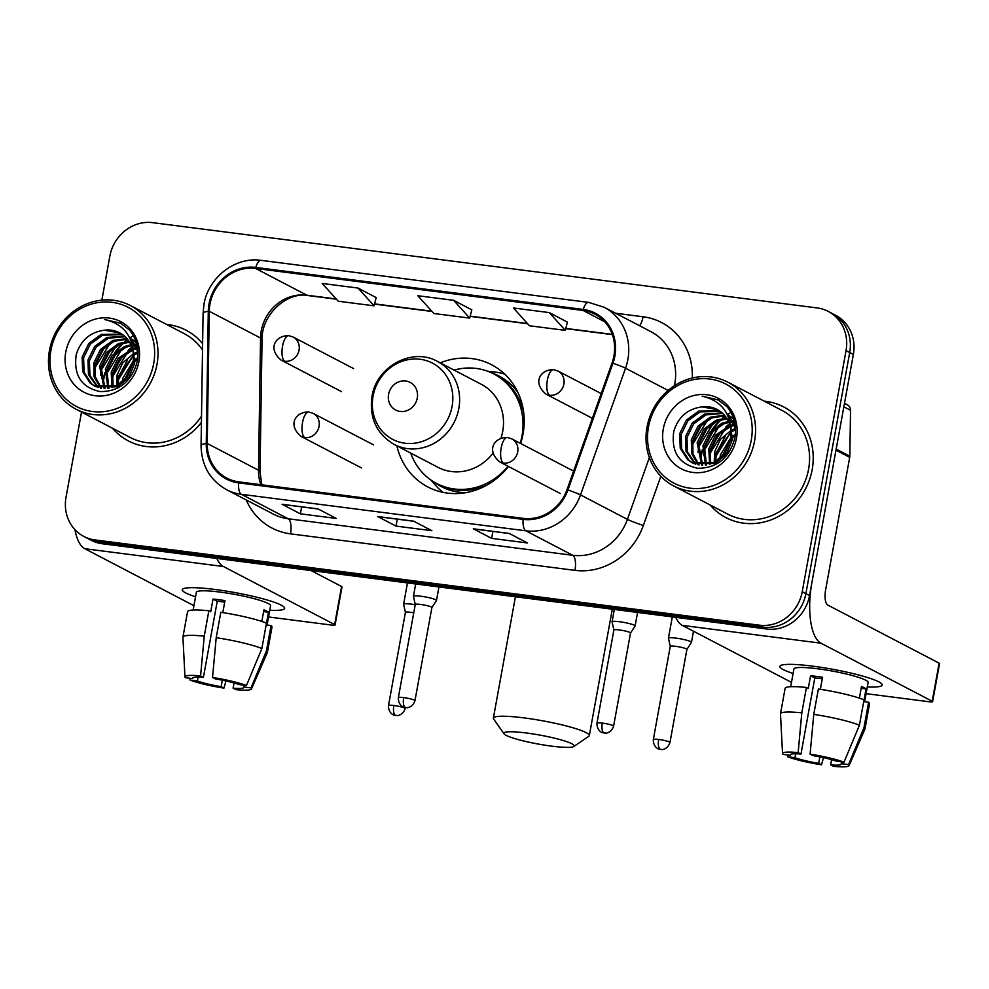 <?xml version="1.0" encoding="UTF-8"?>
<svg xmlns="http://www.w3.org/2000/svg" width="989" height="989" viewBox="0 0 989 989"><rect width="100%" height="100%" fill="white"/><g stroke="black" fill="none" stroke-linecap="round" stroke-linejoin="round"><path stroke-width="1.48" d="M396.886 445.866A68.921 63.259 -62.4 0 0 427.817 486.947A68.921 63.259 -62.4 0 0 508.47 466.474M520.647 443.492A68.921 63.259 -62.4 0 0 523.045 433.973A68.921 63.259 -62.4 0 0 491.582 364.743A68.921 63.259 -62.4 0 0 440.204 362.864M81.518 412.067L66.028 497.257A39.016 35.802 -62.4 0 0 83.842 536.446L91.161 540.266A39.016 35.802 -62.4 0 0 102.287 543.752L766.772 629.016A39.016 35.802 -62.4 0 0 809.546 595.551L853.371 354.433A39.016 35.802 -62.4 0 0 835.569 315.244L831.897 313.328A39.016 35.802 -62.4 0 1 849.712 352.517A39.016 35.802 -62.4 0 0 831.897 313.328L828.238 311.411A39.016 35.802 -62.4 0 0 817.112 307.925L152.627 222.661A39.016 35.802 -62.4 0 0 109.853 256.139L101.855 300.137M87.502 538.362A39.016 35.802 -62.4 0 0 98.628 541.836L763.112 627.113A39.016 35.802 -62.4 0 0 805.887 593.635L849.712 352.517L805.887 593.635A39.016 35.802 -62.4 0 1 763.112 627.113L98.628 541.836A39.016 35.802 -62.4 0 1 87.502 538.362M112.511 428.249A62.418 57.288 -62.4 0 0 128.385 440.933A62.418 57.288 -62.4 0 0 201.41 422.414A62.418 57.288 -62.4 0 1 128.385 440.933A62.418 57.288 -62.4 0 1 112.511 428.249M710.065 504.934A62.418 57.288 -62.4 0 0 725.938 517.606A62.418 57.288 -62.4 0 0 812.179 469.627A62.418 57.288 -62.4 0 0 783.696 406.936A62.418 57.288 -62.4 0 0 764.213 401.163A62.418 57.288 -62.4 0 1 783.696 406.936L783.696 406.936A62.418 57.288 -62.4 0 1 812.179 469.627A62.418 57.288 -62.4 0 1 725.938 517.606A62.418 57.288 -62.4 0 1 710.065 504.934M209.965 304.142A41.612 38.188 117.6 0 1 255.595 268.439L583.053 310.459A41.612 38.188 117.6 0 1 594.921 314.181A41.612 38.188 117.6 0 1 612.055 362.951L567.031 489.642A41.612 38.188 117.6 0 1 523.268 518.36L238.794 481.866A41.612 38.188 117.6 0 1 226.926 478.144A41.612 38.188 117.6 0 1 207.233 443.468L209.26 311.263A41.612 38.188 117.6 0 1 209.965 304.142M209.013 304.019A42.651 39.152 -62.4 0 0 208.296 311.325L206.256 443.529A42.651 39.152 -62.4 0 0 238.609 482.879L523.082 519.386A42.651 39.152 -62.4 0 0 567.946 489.938L612.957 363.247A42.651 39.152 -62.4 0 0 583.238 309.446L255.768 267.426A42.651 39.152 -62.4 0 0 209.013 304.019M567.414 322.13L549.291 312.598L513.439 307.999L529.461 325.764L565.312 330.363L567.426 322.055M376.191 297.59L358.08 288.059L322.216 283.46L338.25 301.225L374.102 305.824L376.203 297.516M471.802 309.854L453.679 300.322L417.828 295.723L433.85 313.501L469.713 318.099L471.815 309.792M202.621 343.678A62.418 57.288 -62.4 0 0 186.142 330.252A62.418 57.288 -62.4 0 0 166.659 324.491A62.418 57.288 -62.4 0 1 186.142 330.252A62.418 57.288 -62.4 0 1 202.621 343.678M83.842 536.446A39.016 35.802 -62.4 0 0 94.969 539.932L759.453 625.196A39.016 35.802 -62.4 0 0 802.227 591.731L846.04 350.601A39.016 35.802 -62.4 0 0 828.238 311.411M317.951 508.878L336.26 518.434L300.409 513.835L282.088 504.279L317.951 508.878M509.162 533.417L527.483 542.973L491.632 538.375L473.311 528.806L509.162 533.417M413.55 521.141L431.872 530.697L396.02 526.099L377.699 516.542L413.55 521.141M396.02 526.099L397.281 519.151M413.785 521.265L378.367 516.715A10.409 3.919 -82.7 0 1 378.218 516.715A10.409 3.919 -82.7 0 1 377.699 516.542M491.632 538.375L492.893 531.427M473.83 528.979L509.422 533.541L473.978 528.991A10.409 3.919 -82.7 0 1 473.83 528.979A10.409 3.919 -82.7 0 1 473.311 528.806M300.409 513.835L301.67 506.887M282.619 504.439L318.198 509.001L282.755 504.452A10.409 3.919 -82.7 0 1 282.619 504.439A10.409 3.919 -82.7 0 1 282.088 504.279M453.679 300.322L469.713 318.099M358.08 288.059L374.102 305.824M549.291 312.598L565.312 330.363M727.471 414.601A62.418 57.288 -62.4 0 1 727.966 414.243A62.418 57.288 -62.4 0 0 727.471 414.601A58.524 53.703 -62.4 0 1 730.945 412.388M725.296 416.258A62.418 57.288 -62.4 0 0 722.761 418.384A62.418 57.288 -62.4 0 1 725.296 416.258M721.278 419.744A62.418 57.288 -62.4 0 0 713.662 428.225A62.418 57.288 -62.4 0 1 721.278 419.744M702.277 451.602A62.418 57.288 -62.4 0 0 701.114 456.819A62.418 57.288 -62.4 0 1 702.277 451.602M127.742 339.573A62.418 57.288 -62.4 0 0 125.207 341.7A62.418 57.288 -62.4 0 1 127.742 339.573M123.712 343.059A62.418 57.288 -62.4 0 0 116.109 351.552A62.418 57.288 -62.4 0 1 123.712 343.059M104.723 374.918A62.418 57.288 -62.4 0 0 103.561 380.147A62.418 57.288 -62.4 0 1 104.723 374.918M195.55 596.775A52.021 6.626 10.3 0 1 183.83 588.517A52.021 6.626 10.3 0 1 215.157 589.481A52.021 6.626 10.3 0 1 283.633 606.653A52.021 6.626 10.3 0 1 269.762 610.262A52.021 6.626 10.3 0 0 284.647 608.334A52.021 6.626 10.3 0 0 215.157 589.481A52.021 6.626 10.3 0 0 182.285 589.741A52.021 6.626 10.3 0 0 195.55 596.775M74.941 529.659A52.021 19.57 97.3 0 0 84.757 548.71L193.931 605.676M216.838 558.451A52.021 19.57 97.3 0 0 223.39 566.499L334.653 624.566L341.576 586.489L311.003 570.529M341.576 586.489A6.503 0.828 10.3 0 1 341.996 586.885L335.073 624.961A6.503 0.828 -169.7 0 1 330.969 624.986L268.538 616.975M222.315 680.197L221.14 686.65A26.011 3.313 10.3 0 1 197.392 681.013L198.097 677.119M192.979 677.749L192.818 678.627A26.011 3.313 10.3 0 1 192.657 678.145A26.011 3.313 10.3 0 1 203.4 677.403L217.246 601.25A26.011 3.313 -169.7 0 1 222.921 601.868A26.011 3.313 -169.7 0 1 224.701 602.103M193.139 610.028L196.366 592.287A37.718 4.797 10.3 0 1 220.188 592.102A37.718 4.797 10.3 0 1 270.566 605.775L267.079 625.023M192.818 678.627L185.462 677.688A33.811 4.302 10.3 0 1 184.968 676.884L182.928 637.213A42.91 5.464 10.3 0 1 182.94 637.052L187.551 611.672A42.91 5.464 10.3 0 1 208.864 610.782L210.719 611.746L213.031 599.062A37.718 4.797 10.3 0 1 218.804 599.717A37.718 4.797 10.3 0 1 224.985 600.595L222.797 612.611M243.999 685.192L243.677 686.959L251.033 687.899L266.437 650.923L271.048 625.543L266.202 624.912L268.514 612.228A37.718 4.797 10.3 0 0 263.927 609.842L261.825 621.451M220.819 612.315A42.91 5.464 10.3 0 1 266.474 623.144L261.862 648.524L246.446 685.513L239.103 684.573A26.011 3.313 10.3 0 0 215.355 678.936L212.536 677.465L216.208 637.695L220.819 612.315M271.048 625.543A42.91 5.464 10.3 0 1 272 627.014L267.389 652.394A42.91 5.464 10.3 0 1 267.339 652.555L251.478 688.962A33.811 4.302 10.3 0 1 235.901 689.654L233.083 688.183L234.034 682.966M208.864 610.782L204.253 636.162L200.582 675.932L203.4 677.403M182.94 637.052A42.91 5.464 10.3 0 1 204.253 636.162M216.208 637.695A42.91 5.464 10.3 0 1 261.862 648.524M266.437 650.923A42.91 5.464 10.3 0 1 267.389 652.394M184.968 676.884A33.811 4.302 10.3 0 1 200.582 675.932M212.536 677.465A33.811 4.302 10.3 0 1 246.446 685.513M251.033 687.899A33.811 4.302 10.3 0 1 251.478 688.962M243.677 686.959A26.011 3.313 10.3 0 1 243.838 687.442A26.011 3.313 10.3 0 1 233.083 688.183M221.14 686.65L223.947 688.121L225.962 680.964M223.947 688.121A33.811 4.302 10.3 0 1 190.036 680.073L197.392 681.013M189.962 678.269L190.036 680.073M213.031 599.062L217.246 601.25M263.618 611.598L268.514 612.228M153.703 363.519A55.916 51.317 -62.4 0 0 112.227 302.35A55.916 51.317 -62.4 0 0 50.921 350.329A55.916 51.317 -62.4 0 0 92.397 411.486A55.916 51.317 -62.4 0 0 153.703 363.519M157.016 364.298A58.524 53.703 -62.4 0 0 130.301 305.514A58.524 53.703 -62.4 0 0 49.45 350.502A58.524 53.703 -62.4 0 0 76.153 409.273A58.524 53.703 -62.4 0 0 157.016 364.298M202.522 349.945A58.524 53.703 -62.4 0 0 184.337 333.713L130.301 305.514M133.391 335.704A58.524 53.703 -62.4 0 0 129.905 337.892M127.668 339.487A58.524 53.703 -62.4 0 0 124.799 341.761M123.155 343.208A58.524 53.703 -62.4 0 0 114.279 353.197M104.834 372.828A58.524 53.703 -62.4 0 0 103.474 378.688M122.265 382.187L122.846 378.255L133.453 360.725M123.996 380.629L133.144 363.087M116.665 385.821L117.023 375.227L122.76 362.827L133.367 353.852M117.938 385.154L118.482 375.981L133.503 355.348M112.017 387.601L111.213 372.185L117.926 358.562L132.402 348.796M113.129 387.268L112.672 372.952L119.372 359.328L132.699 349.945M107.9 388.405L105.403 369.157L112.103 355.533L124.391 346.558L130.894 344.753M108.889 388.281L106.849 369.911L113.562 356.287L125.838 347.312L131.314 345.693M104.129 388.541L99.58 366.128L106.293 352.504L118.569 343.517L129.04 341.39M105.044 388.553L101.039 366.882L107.752 353.258L120.028 344.283L129.534 342.182M100.655 388.121L94.054 376.821L93.77 363.087L100.482 349.463L112.758 340.488L126.901 338.559M101.496 388.269L95.389 377.13L95.228 363.841L101.929 350.217L114.205 341.242L127.457 339.227M97.416 387.255L88.478 374.608L87.959 360.058L94.66 346.434L106.936 337.459L124.527 336.173M98.208 387.515L89.937 375.363L89.406 360.812L96.118 347.188L108.394 338.213L125.133 336.73M133.428 354.557A29.386 26.975 -62.4 0 0 119.595 332.786A29.386 26.975 -62.4 0 0 104.352 330.202C89.999 332.217 80.616 340.389 76.215 354.717C73.433 375.19 81.395 387.478 100.099 391.57C119.088 391.632 131.45 381.717 137.187 361.813C139.4 349.71 136.828 339.116 129.46 330.029L120.571 323.205L104.599 319.521C122.908 323.749 132.526 335.432 133.428 354.557L133.255 362.431L127.507 376.562L116.195 386.044L94.412 385.945L90.16 383.089L82.668 371.567L82.136 357.017L88.849 343.393L101.125 334.418L121.931 334.171M133.058 347.732L134.702 363.198L128.966 377.316L117.654 386.798L95.859 386.699L94.412 385.945M95.142 386.316L91.618 383.843L84.114 372.334L83.595 357.783L90.296 344.16L102.584 335.172L122.599 334.641M135.036 359.477L137.805 357.647M134.912 361.479L137.595 359.464M134.591 353.246L137.953 351.923M134.801 354.618L137.99 353.184M133.342 348.524L136.47 347.831M133.7 349.599L136.915 348.771M132.625 345.47L135.06 345.235M136 345.198L137.014 345.186M130.325 338.386L136.346 342.689M131.772 339.14L136.123 341.984M130.857 339.969L137.916 351.429M130.474 339.079L137.52 347.769M104.352 330.202L119.867 332.934M65.744 352.22A39.795 36.519 -62.4 0 0 95.253 395.748A39.795 36.519 -62.4 0 0 138.88 361.615A39.795 36.519 -62.4 0 0 109.371 318.087A39.795 36.519 -62.4 0 0 65.744 352.22M76.153 409.273L130.189 437.472A58.524 53.703 -62.4 0 0 201.509 416.134M104.599 319.521L120.806 323.329M94.635 372.494L95.364 367.154L110.063 343.307M100.445 375.523L101.187 370.183L115.886 346.335M106.256 378.564L106.997 373.224L121.696 349.377M112.078 381.593L112.808 376.253L127.507 352.405M117.889 384.634L118.631 379.294L133.33 355.447M94.895 365.621L104.327 347.658M100.705 368.662L110.15 350.699M106.528 371.691L115.96 353.728M112.338 374.72L121.771 356.769M118.161 377.761L127.593 359.798M135.95 352.653L137.928 351.454M551.627 746.139A35.765 4.549 -169.7 0 0 573.83 746.485A35.765 4.549 -169.7 0 0 526.445 732.997A35.765 4.549 -169.7 0 0 504.044 733.801A35.765 4.549 -169.7 0 0 551.627 746.139M504.044 733.801L493.622 719.015A48.77 6.206 10.3 0 1 493.363 718.162A48.77 6.206 10.3 0 1 524.17 717.915A48.77 6.206 10.3 0 1 589.32 735.593A48.77 6.206 10.3 0 1 588.789 736.311L573.83 746.485M417.271 398.06A15.601 14.316 -62.4 0 0 405.688 380.988A15.601 14.316 -62.4 0 0 388.578 394.376A15.601 14.316 -62.4 0 0 400.162 411.449A15.601 14.316 -62.4 0 0 417.271 398.06M500.941 438.3A46.817 42.96 -62.4 0 0 502.721 431.365A46.817 42.96 -62.4 0 0 481.359 384.338L437.472 361.43C412.277 346.991 376.277 366.511 371.938 396.626C369.157 417.976 376.562 433.924 394.154 444.444A46.817 42.96 -62.4 0 0 458.834 408.457A46.817 42.96 -62.4 0 0 437.472 361.43M520.214 443.27A61.775 56.694 -62.4 0 0 521.969 435.988A61.775 56.694 -62.4 0 0 493.771 373.941A61.775 56.694 -62.4 0 0 454.062 370.096M523.923 414.688A61.775 56.694 -62.4 0 0 495.6 374.905L493.771 373.941M410.744 453.098A61.775 56.694 -62.4 0 0 436.619 483.473L438.448 484.425A61.775 56.694 -62.4 0 0 487.28 484.907M436.619 483.473A61.775 56.694 -62.4 0 0 508.012 466.239M394.154 444.444L438.04 467.352A46.817 42.96 -62.4 0 0 493.041 453.172M443.047 492.361A67.623 62.06 117.6 0 1 435.098 484.845L430.796 479.937M487.54 371.196L494.018 371.913A67.623 62.06 117.6 0 1 504.736 374.139M415.219 604.774A11.707 1.496 -169.7 0 0 411.004 604.118A11.707 1.496 -169.7 0 0 403.611 604.18A11.707 1.496 -169.7 0 0 403.611 604.267L405.416 612.401A8.456 1.076 -169.7 0 0 405.428 612.438M413.761 612.797A8.456 1.076 -169.7 0 0 410.769 612.339A8.456 1.076 -169.7 0 0 405.428 612.376L388.492 705.528C388.195 713.65 394.759 715.566 393.857 714.96L395.736 715.418A8.456 3.177 97.3 0 1 395.316 715.282A8.456 3.177 -82.7 0 1 393.832 705.491A8.456 1.076 -169.7 0 0 388.492 705.528M686.885 649.414L691.447 642.43A11.707 1.496 -169.7 0 0 691.472 642.356A11.707 1.496 -169.7 0 0 690.718 641.638A11.707 1.496 -169.7 0 0 675.846 638.103A11.707 1.496 -169.7 0 0 668.44 638.165A11.707 1.496 -169.7 0 0 668.453 638.251L670.258 646.386A8.456 1.076 -169.7 0 0 670.258 646.423M686.873 649.439A8.456 1.076 -169.7 0 0 686.898 649.39A8.456 1.076 -169.7 0 0 686.341 648.871A8.456 1.076 -169.7 0 0 675.598 646.324A8.456 1.076 -169.7 0 0 670.258 646.361L653.333 739.512C653.037 747.622 659.601 749.551 658.699 748.945L660.578 749.402A8.456 3.177 97.3 0 1 660.145 749.266A8.456 3.177 -82.7 0 1 658.674 739.463A8.456 1.076 -169.7 0 0 653.333 739.512M435.729 599.767A11.707 1.496 -169.7 0 0 423.008 596.54A11.707 1.496 -169.7 0 0 413.451 596.293A11.707 1.496 -169.7 0 0 413.451 596.367L415.269 604.514A8.456 1.076 -169.7 0 1 415.269 604.489A8.456 1.076 -169.7 0 1 420.609 604.44A8.456 1.076 -169.7 0 1 431.352 606.999A8.456 1.076 -169.7 0 1 431.896 607.506A8.456 1.076 -169.7 0 1 431.884 607.567L436.458 600.558A11.707 1.496 -169.7 0 0 436.483 600.471A11.707 1.496 -169.7 0 0 435.729 599.767M630.512 633.047A8.456 1.076 -169.7 0 0 630.525 632.997L635.086 626.037A11.707 1.496 -169.7 0 0 635.111 625.963A11.707 1.496 -169.7 0 0 634.357 625.258A11.707 1.496 -169.7 0 0 621.636 622.032A11.707 1.496 -169.7 0 0 612.08 621.784A11.707 1.496 -169.7 0 0 612.08 621.858L613.897 630.005A8.456 1.076 -169.7 0 0 613.897 630.03M602.313 723.083A8.456 1.076 -169.7 0 1 613.6 726.149L630.525 632.997A8.456 1.076 -169.7 0 0 629.981 632.478A8.456 1.076 -169.7 0 0 619.238 629.931A8.456 1.076 -169.7 0 0 613.897 629.981L596.973 723.12C596.676 731.242 603.241 733.17 602.338 732.552L604.205 733.022A8.456 3.177 97.3 0 1 603.784 732.886A8.456 3.177 -82.7 0 1 602.313 723.083A8.456 1.076 -169.7 0 0 596.973 723.12M793.104 673.46A52.021 6.626 10.3 0 1 781.384 665.201A52.021 6.626 10.3 0 1 812.711 666.153A52.021 6.626 10.3 0 1 881.187 683.337A52.021 6.626 10.3 0 1 867.316 686.947A52.021 6.626 10.3 0 0 882.2 685.018A52.021 6.626 10.3 0 0 812.711 666.153A52.021 6.626 10.3 0 0 779.851 666.413A52.021 6.626 10.3 0 0 793.104 673.46M835.977 450.168L811.858 582.855A52.021 19.57 97.3 0 0 820.944 643.184L932.207 701.238L939.13 663.162L827.867 605.107A13.005 4.896 -82.7 0 1 825.592 590.025L849.712 457.326L835.977 450.168A6.503 5.971 -62.4 0 0 836.076 449.043M675.759 617.346A52.021 19.57 97.3 0 0 682.311 625.394L791.484 682.361M939.13 663.162A6.503 0.828 10.3 0 1 939.55 663.57L932.627 701.634A6.503 0.828 -169.7 0 1 928.523 701.671L866.092 693.66M844.482 403.327L847.449 404.872A6.503 5.971 117.6 0 1 850.528 410.287L849.823 456.213A6.503 5.971 117.6 0 1 849.712 457.326M819.869 756.882L818.694 763.335A26.011 3.313 10.3 0 1 794.946 757.698L795.663 753.803M790.532 754.422L790.372 755.312A26.011 3.313 10.3 0 1 790.211 754.817A26.011 3.313 10.3 0 1 800.966 754.075L814.8 677.935A26.011 3.313 -169.7 0 1 820.487 678.553A26.011 3.313 -169.7 0 1 822.267 678.788M790.693 686.712L793.92 668.972A37.718 4.797 10.3 0 1 817.742 668.787A37.718 4.797 10.3 0 1 868.132 682.459L864.633 701.708M790.372 755.312L783.016 754.36A33.811 4.302 10.3 0 1 782.534 753.556L780.494 713.897A42.91 5.464 10.3 0 1 780.494 713.724L785.118 688.344A42.91 5.464 10.3 0 1 806.418 687.454L808.285 688.431L810.584 675.734A37.718 4.797 10.3 0 1 816.358 676.402A37.718 4.797 10.3 0 1 822.539 677.267L820.351 689.296M841.552 761.876L841.231 763.644L848.587 764.584L863.99 727.595L868.602 702.215L863.768 701.597L866.067 688.9A37.718 4.797 10.3 0 0 861.493 686.514L859.379 698.135M818.373 688.999A42.91 5.464 10.3 0 1 864.027 699.829L859.416 725.209L844.013 762.198L836.657 761.246A26.011 3.313 10.3 0 0 812.909 755.608L810.102 754.15L813.762 714.379L818.373 688.999M868.602 702.215A42.91 5.464 10.3 0 1 869.554 703.698L864.942 729.078A42.91 5.464 10.3 0 1 864.893 729.227L849.032 765.647A33.811 4.302 10.3 0 1 833.467 766.339L830.649 764.868L831.588 759.651M806.418 687.454L801.807 712.846L798.148 752.604L800.966 754.075M780.494 713.724A42.91 5.464 10.3 0 1 801.807 712.846M813.762 714.379A42.91 5.464 10.3 0 1 859.416 725.209M863.99 727.595A42.91 5.464 10.3 0 1 864.942 729.078M782.534 753.556A33.811 4.302 10.3 0 1 798.148 752.604M810.102 754.15A33.811 4.302 10.3 0 1 844.013 762.198M848.587 764.584A33.811 4.302 10.3 0 1 849.032 765.647M841.231 763.644A26.011 3.313 10.3 0 1 841.392 764.126A26.011 3.313 10.3 0 1 830.649 764.868M818.694 763.335L821.513 764.806L823.516 757.648M821.513 764.806A33.811 4.302 10.3 0 1 787.603 756.758L794.946 757.698M787.528 754.941L787.603 756.758M810.584 675.734L814.8 677.935M861.172 688.282L866.067 688.9M751.257 440.192A55.916 51.317 -62.4 0 0 709.793 379.034A55.916 51.317 -62.4 0 0 648.487 427.001A55.916 51.317 -62.4 0 0 689.951 488.17A55.916 51.317 -62.4 0 0 751.257 440.192M754.57 440.983A58.524 53.703 -62.4 0 0 727.867 382.199A58.524 53.703 -62.4 0 0 647.004 427.174A58.524 53.703 -62.4 0 0 673.719 485.958A58.524 53.703 -62.4 0 0 754.57 440.983M673.719 485.958L727.743 514.156A58.524 53.703 -62.4 0 0 808.594 469.169A58.524 53.703 -62.4 0 0 781.891 410.386L727.867 382.199M725.221 416.171A58.524 53.703 -62.4 0 0 722.366 418.446M720.709 419.892A58.524 53.703 -62.4 0 0 711.833 429.869M702.4 449.501A58.524 53.703 -62.4 0 0 701.04 455.373M719.819 458.871L720.4 454.94L731.019 437.41M721.55 457.314L730.698 439.771M714.219 462.506L714.59 451.911L720.313 439.512L730.92 430.536M715.492 461.838L716.036 452.665L731.056 432.02M709.583 464.286L708.767 448.87L715.48 435.247L729.956 425.48M710.683 463.952L710.226 449.624L716.938 436.001L730.265 426.63M705.454 465.09L702.956 445.841L709.669 432.218L721.945 423.243L728.46 421.438M706.455 464.954L704.415 446.595L711.116 432.972L723.404 423.997L728.868 422.377M701.696 465.213L697.146 442.8L703.847 429.177L716.135 420.201L726.594 418.075M702.61 465.238L698.593 443.567L705.305 429.943L717.581 420.955L727.088 418.866M698.209 464.805L691.62 453.506L691.323 439.771L698.036 426.148L710.312 417.173L724.455 415.244M699.062 464.954L692.955 453.803L692.782 440.525L699.495 426.902L711.771 417.927L725.011 415.899M694.983 463.928L686.045 451.281L685.513 436.73L692.226 423.107L704.502 414.131L722.081 412.846M695.761 464.187L687.491 452.047L686.959 437.497L693.672 423.873L705.948 414.898L722.699 413.402M730.982 431.241A29.386 26.975 -62.4 0 0 717.149 409.471A29.386 26.975 -62.4 0 0 701.906 406.875C687.553 408.89 678.182 417.061 673.781 431.402C670.987 451.874 678.949 464.162 697.653 468.254C716.642 468.316 729.004 458.389 734.74 438.498C736.953 426.383 734.382 415.788 727.014 406.714L718.125 399.89L702.153 396.206C720.474 400.434 730.08 412.116 730.982 431.241L730.809 439.116L725.073 453.246L713.761 462.728L691.966 462.629L687.714 459.761L680.222 448.252L679.69 433.701L686.403 420.078L698.679 411.103L719.498 410.855M730.611 424.405L732.268 439.87L726.519 454L715.208 463.482L693.425 463.384L691.966 462.629M692.696 462.988L689.172 460.528L681.681 449.006L681.149 434.455L687.862 420.832L700.138 411.857L720.165 411.313M732.589 436.161L735.371 434.332M732.466 438.164L735.148 436.137M732.144 429.931L735.507 428.596M732.355 431.303L735.544 429.856M730.908 425.196L734.036 424.504M731.267 426.284L734.468 425.455M730.179 422.155L732.614 421.907M733.554 421.87L734.58 421.87M727.879 415.059L733.9 419.361M729.338 415.825L733.677 418.656M728.423 416.653L735.482 428.113L733.504 429.337M728.028 415.763L735.074 424.454M701.906 406.875L717.421 409.607M663.298 428.905A39.795 36.519 -62.4 0 0 692.819 472.433A39.795 36.519 -62.4 0 0 736.446 438.288A39.795 36.519 -62.4 0 0 706.925 394.759A39.795 36.519 -62.4 0 0 663.298 428.905M702.153 396.206L718.36 400.013M692.189 449.167L692.918 443.838L707.63 419.991M697.999 452.208L698.741 446.867L713.44 423.02M703.822 455.237L704.551 449.908L719.25 426.049M709.632 458.278L710.374 452.937L725.073 429.09M715.443 461.307L716.184 455.966L730.883 432.119M692.448 442.306L701.893 424.343M698.271 445.334L707.704 427.384M704.081 448.376L713.514 430.413M709.904 451.404L719.337 433.442M715.715 454.433L725.147 436.483M102.287 543.752L94.969 539.932M853.371 354.433L846.04 350.601M809.546 595.551L802.227 591.731M766.772 629.016L759.453 625.196M255.595 268.439L306.874 295.204A41.612 38.188 -62.4 0 0 261.244 330.907A41.612 38.188 -62.4 0 0 260.552 338.028L258.512 470.232A41.612 38.188 -62.4 0 0 260.873 484.697M615.628 313.241L643.06 316.764A13.005 4.896 -82.7 0 1 639.574 325.74M643.06 316.764A65.027 59.674 117.6 0 1 692.349 378.008M674.399 385.735A52.021 47.744 -62.4 0 0 674.758 383.967A52.021 47.744 -62.4 0 0 651.022 331.711L604.131 307.245A52.021 47.744 117.6 0 1 625.543 368.217L580.518 494.908A52.021 47.744 117.6 0 1 525.827 530.809L241.353 494.302A13.005 4.896 -82.7 0 1 238.609 482.879M583.238 309.446A13.005 4.896 -82.7 0 1 588.64 302.387L261.183 260.367C235.382 256.386 208.197 277.439 203.957 304.414L203.091 313.229A13.005 2.485 0.9 0 1 208.296 311.325M523.082 519.386A13.005 4.896 97.3 0 0 525.827 530.809L572.705 555.274A52.021 47.744 -62.4 0 0 627.409 519.373L649.353 457.61M567.946 489.938A13.005 0.779 19.6 0 1 580.518 494.908L627.409 519.373A13.005 0.779 -160.4 0 0 643.357 525.48A65.027 59.674 117.6 0 1 574.98 570.356L290.506 533.85A65.027 59.674 117.6 0 1 246.236 499.952M203.091 313.229L201.064 445.421A13.005 2.485 0.9 0 1 206.256 443.529M290.506 533.85A13.005 4.896 -82.7 0 0 288.232 518.78L241.353 494.302A52.021 47.744 117.6 0 1 226.506 489.666L273.397 514.132A52.021 47.744 -62.4 0 0 288.232 518.78L572.705 555.274A13.005 4.896 -82.7 0 1 574.98 570.356M612.957 363.247A13.005 0.779 19.6 0 1 625.543 368.217L668.119 390.432M261.183 260.367A13.005 4.896 97.3 0 0 255.768 267.426M660.837 476.278L643.357 525.48M583.053 310.459L604.761 321.784M612.265 334.381L565.807 328.422M527.421 323.502L470.195 316.159M431.81 311.226L374.596 303.883M336.198 298.962L306.874 295.204A23.402 8.802 -82.7 0 0 308.049 295.575C287.663 291.396 261.405 314.143 262.048 339.635A23.402 4.463 -179.1 0 0 260.552 338.028L209.26 311.263M207.233 443.468L258.512 470.232A23.402 4.463 -179.1 0 1 260.02 471.84L261.862 484.82M223.39 566.499L84.757 548.71M136.618 343.628A53.319 48.931 -62.4 0 0 135.468 344.419M134.244 345.285A53.319 48.931 -62.4 0 0 132.81 346.385M131.871 347.139A53.319 48.931 -62.4 0 0 128.113 350.539M121.721 358.055A53.319 48.931 -62.4 0 0 112.017 380.703M452.097 406.318A43.009 39.473 -62.4 0 0 420.201 359.279A43.009 39.473 -62.4 0 0 373.051 396.181A43.009 39.473 -62.4 0 0 404.946 443.22A43.009 39.473 -62.4 0 0 452.097 406.318M434.505 482.311A62.356 57.226 -62.4 0 0 465.868 492.658M518.038 392.682A62.356 57.226 -62.4 0 0 491.607 372.878M341.526 391.632L281.086 360.095C267.055 348.276 275.931 335.246 288.763 335.667A13.005 4.896 97.3 0 0 282.533 346.175A13.005 4.896 -82.7 0 0 284.795 361.257A13.005 11.93 -62.4 0 0 299.061 350.094A13.005 11.93 -62.4 0 0 293.127 337.039L353.567 368.576M281.086 360.095A13.005 11.93 -62.4 0 0 284.795 361.257M405.317 707.494L405.131 708.544A8.456 1.076 -169.7 0 0 393.832 705.491M592.374 418.322L545.928 394.079C531.884 382.261 540.773 369.231 553.593 369.651A13.005 4.896 97.3 0 0 547.362 380.159A13.005 4.896 -82.7 0 0 549.637 395.241A13.005 11.93 -62.4 0 0 563.891 384.078A13.005 11.93 -62.4 0 0 557.957 371.023L601.176 393.573M545.928 394.079A13.005 11.93 -62.4 0 0 549.637 395.241M686.898 649.39L669.961 742.529A8.456 1.076 -169.7 0 0 658.674 739.463M403.685 697.591A8.456 1.076 -169.7 0 0 398.344 697.641C398.048 705.75 404.612 707.679 403.71 707.073L405.577 707.531A8.456 3.177 97.3 0 1 405.156 707.395A8.456 3.177 -82.7 0 1 403.685 697.591A8.456 1.076 -169.7 0 1 414.972 700.657L431.896 607.506M361.529 467.958L301.089 436.421C287.057 424.602 295.946 411.585 308.766 411.993A13.005 4.896 97.3 0 0 302.535 422.501A13.005 4.896 -82.7 0 0 304.81 437.583A13.005 11.93 -62.4 0 0 319.064 426.432A13.005 11.93 -62.4 0 0 313.13 413.365L373.57 444.902M301.089 436.421A13.005 11.93 -62.4 0 0 304.81 437.583M560.157 493.449L499.717 461.912C485.686 450.094 494.574 437.064 507.394 437.484A13.005 4.896 97.3 0 0 501.163 447.992A13.005 4.896 -82.7 0 0 503.438 463.075A13.005 11.93 -62.4 0 0 517.692 451.911A13.005 11.93 -62.4 0 0 511.758 438.856L572.198 470.393M499.717 461.912A13.005 11.93 -62.4 0 0 503.438 463.075M820.944 643.184L682.311 625.394M836.162 449.093L849.823 456.213M850.528 410.287L843.852 406.8M734.184 420.313A53.319 48.931 -62.4 0 0 733.022 421.091M731.798 421.969A53.319 48.931 -62.4 0 0 730.376 423.057M729.425 423.824A53.319 48.931 -62.4 0 0 725.666 427.211M719.275 434.727A53.319 48.931 -62.4 0 0 709.57 457.375M201.064 445.421C201.435 465.411 209.915 480.159 226.506 489.666M604.131 307.245L588.64 302.387M262.048 339.635L260.02 471.84M612.352 334.616L565.757 328.645M527.644 323.749L470.146 316.369M432.045 311.486L374.534 304.105M336.433 299.21L308.049 295.575M413.81 521.277L378.218 516.715M612.302 609.199L589.32 735.593M515.43 596.763L493.363 718.162M288.763 335.667L293.127 337.039M407.468 582.917L403.611 604.18M405.131 708.544C402.634 716.085 396.033 715.739 397.084 715.492L395.736 715.418M693.499 631.229L691.472 642.356M553.593 369.651L557.957 371.023M672.31 616.901L668.44 638.165M669.961 742.529C667.464 750.07 660.875 749.724 661.925 749.477L660.578 749.402M415.689 583.967L413.451 596.293M438.943 586.947L436.483 600.471M398.344 697.641L415.269 604.489M414.972 700.657C412.475 708.198 405.886 707.852 406.924 707.592L405.577 707.531M308.766 411.993L313.13 413.365M614.317 609.459L612.08 621.784M637.571 612.438L635.111 625.963M613.6 726.149C611.103 733.677 604.514 733.344 605.552 733.084L604.205 733.022M507.394 437.484L511.758 438.856"/></g></svg>
